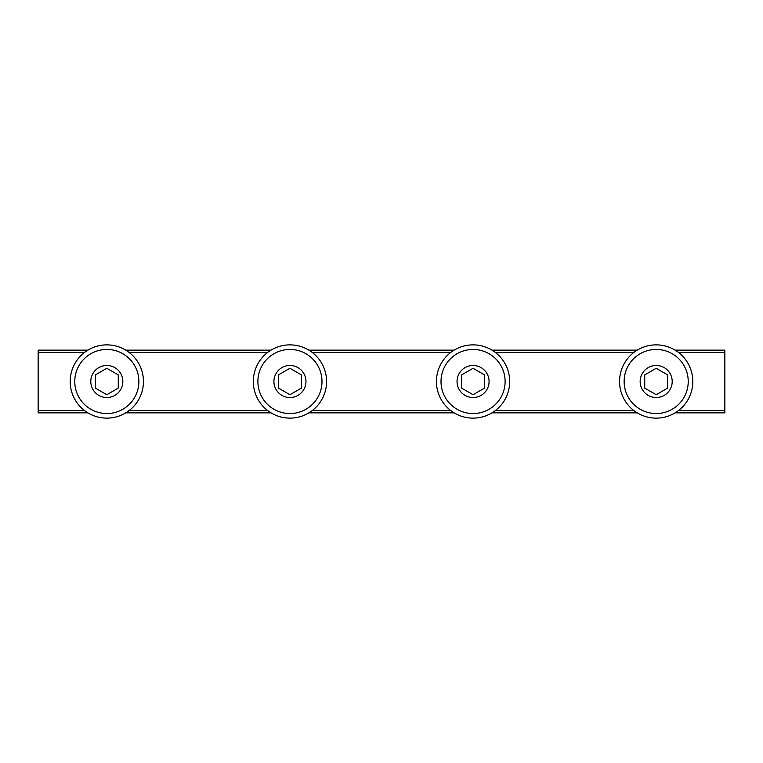 <?xml version="1.0" encoding="UTF-8"?>
<svg xmlns="http://www.w3.org/2000/svg" width="763" height="763" viewBox="0 0 763 763"><rect width="100%" height="100%" fill="white"/><g stroke="black" fill="none" stroke-linecap="round" stroke-linejoin="round"><path stroke-width="1.14" d="M640.157 381.5A16.023 16.023 0 0 1 664.192 367.623A16.023 16.023 0 0 1 664.192 395.377A16.023 16.023 0 0 1 640.157 381.5M644.735 388.109L644.735 374.891L656.18 368.281L667.625 374.891L667.625 388.109L656.18 394.719L644.735 388.109M624.134 381.5A32.046 32.046 0 0 1 672.203 353.746A32.046 32.046 0 0 1 672.203 409.254A32.046 32.046 0 0 1 624.134 381.5M457.037 381.5A16.023 16.023 0 0 1 481.071 367.623A16.023 16.023 0 0 1 481.071 395.377A16.023 16.023 0 0 1 457.037 381.5M461.615 388.109L461.615 374.891L473.06 368.281L484.505 374.891L484.505 388.109L473.06 394.719L461.615 388.109M441.014 381.5A32.046 32.046 0 0 1 489.083 353.746A32.046 32.046 0 0 1 489.083 409.254A32.046 32.046 0 0 1 441.014 381.5M273.917 381.5A16.023 16.023 0 0 1 297.951 367.623A16.023 16.023 0 0 1 297.951 395.377A16.023 16.023 0 0 1 273.917 381.5M278.495 388.109L278.495 374.891L289.94 368.281L301.385 374.891L301.385 388.109L289.94 394.719L278.495 388.109M257.894 381.5A32.046 32.046 0 0 1 305.963 353.746A32.046 32.046 0 0 1 305.963 409.254A32.046 32.046 0 0 1 257.894 381.5M90.797 381.5A16.023 16.023 0 0 1 114.832 367.623A16.023 16.023 0 0 1 114.832 395.377A16.023 16.023 0 0 1 90.797 381.5M95.375 388.109L95.375 374.891L106.82 368.281L118.265 374.891L118.265 388.109L106.82 394.719L95.375 388.109M74.774 381.5A32.046 32.046 0 0 1 122.843 353.746A32.046 32.046 0 0 1 122.843 409.254A32.046 32.046 0 0 1 74.774 381.5M619.556 381.5A36.624 36.624 0 0 0 674.492 413.222A36.624 36.624 0 0 0 674.492 349.778A36.624 36.624 0 0 0 619.556 381.5M436.436 381.5A36.624 36.624 0 0 0 491.372 413.222A36.624 36.624 0 0 0 491.372 349.778A36.624 36.624 0 0 0 436.436 381.5M253.316 381.5A36.624 36.624 0 0 0 308.252 413.222A36.624 36.624 0 0 0 308.252 349.778A36.624 36.624 0 0 0 253.316 381.5M70.196 381.5A36.624 36.624 0 0 0 125.132 413.222A36.624 36.624 0 0 0 125.132 349.778A36.624 36.624 0 0 0 70.196 381.5M87.898 350.141L38.15 350.141L38.15 412.859L87.898 412.859M675.102 350.141L724.85 350.141L724.85 412.859L675.102 412.859M724.85 410.57L678.46 410.57M633.9 410.57L495.34 410.57M450.78 410.57L312.22 410.57M267.66 410.57L129.1 410.57M84.54 410.57L38.15 410.57M724.85 352.43L678.46 352.43M633.9 352.43L495.34 352.43M450.78 352.43L312.22 352.43M267.66 352.43L129.1 352.43M84.54 352.43L38.15 352.43M637.258 412.859L491.982 412.859M454.138 412.859L308.862 412.859M271.018 412.859L125.742 412.859M637.258 350.141L491.982 350.141M454.138 350.141L308.862 350.141M271.018 350.141L125.742 350.141"/></g></svg>
